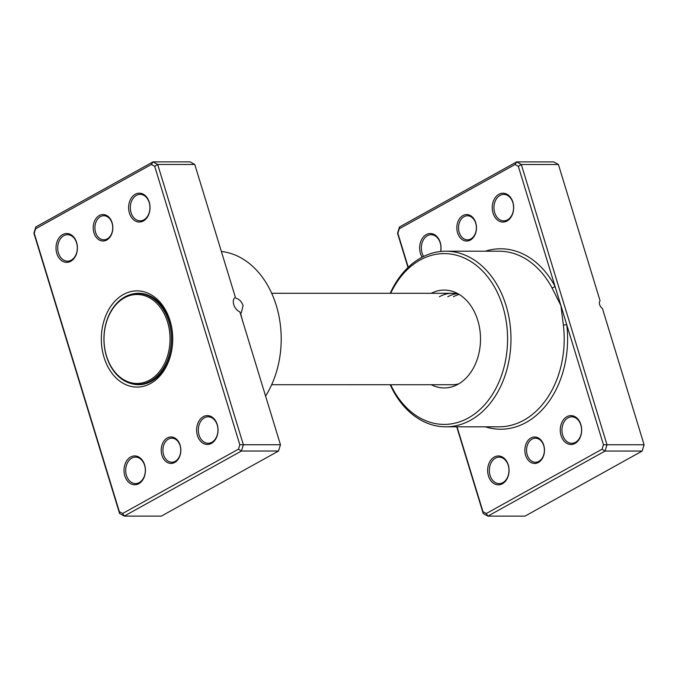 <?xml version="1.0" encoding="UTF-8"?>
<svg xmlns="http://www.w3.org/2000/svg" width="678" height="678" viewBox="0 0 678 678"><rect width="100%" height="100%" fill="white"/><g stroke="black" fill="none" stroke-linecap="round" stroke-linejoin="round"><path stroke-width="1.02" d="M167.28 437.963A13.229 9.814 90 0 1 180.102 445.158A13.229 9.814 90 0 1 174.763 462.43A13.229 9.814 90 0 1 161.949 455.243A13.229 9.814 90 0 1 167.28 437.963M175.229 461.32A12.026 8.924 -90 0 0 180.585 447.861A12.026 8.924 -90 0 0 171.831 438.174A12.026 8.924 -90 0 0 168.432 439.081A12.026 8.924 -90 0 0 163.076 452.531A12.026 8.924 -90 0 0 171.831 462.226A12.026 8.924 -90 0 0 175.229 461.32M99.276 215.536A13.229 9.814 90 0 1 112.099 222.723A13.229 9.814 90 0 1 106.76 240.004A13.229 9.814 90 0 1 93.945 232.808A13.229 9.814 90 0 1 99.276 215.536M107.226 238.893A12.026 8.924 -90 0 0 112.582 225.435A12.026 8.924 -90 0 0 103.827 215.74A12.026 8.924 -90 0 0 100.429 216.646A12.026 8.924 -90 0 0 95.073 230.105A12.026 8.924 -90 0 0 103.827 239.8A12.026 8.924 -90 0 0 107.226 238.893M233.554 291.294L235.41 297.388A8.178 5.068 61 0 0 235.266 297.464A8.178 5.068 61 0 0 233.749 304.608A8.178 5.068 61 0 0 239.834 311.838L280.463 444.743L243.368 444.743L241.427 451.023L124.243 516.102L119.582 513.492L33.9 233.224L35.841 226.944L153.025 161.864L157.686 164.474L243.368 444.743L239.826 444.734L154.703 166.313L151.406 164.466L35.595 228.791L34.222 233.232L119.345 511.653L122.633 513.5L238.453 449.175L239.826 444.734M235.919 298.201C239.173 299.083 241.554 301.524 243.071 305.532L241.317 312.812L240.487 313.134L242.597 320.88M130.634 457.023A14.433 10.712 90 0 1 144.617 464.862A14.433 10.712 90 0 1 138.795 483.711A14.433 10.712 90 0 1 124.811 475.863A14.433 10.712 90 0 1 130.634 457.023M139.261 482.6A13.229 9.814 -90 0 0 145.151 467.795A13.229 9.814 -90 0 0 135.524 457.133A13.229 9.814 -90 0 0 131.778 458.133A13.229 9.814 -90 0 0 125.888 472.939A13.229 9.814 -90 0 0 135.515 483.6A13.229 9.814 -90 0 0 139.261 482.6M62.63 234.588A14.433 10.712 90 0 1 76.614 242.436A14.433 10.712 90 0 1 70.792 261.276A14.433 10.712 90 0 1 56.808 253.436A14.433 10.712 90 0 1 62.63 234.588M71.258 260.166A13.229 9.814 -90 0 0 77.148 245.368A13.229 9.814 -90 0 0 67.52 234.698A13.229 9.814 -90 0 0 63.774 235.698A13.229 9.814 -90 0 0 57.884 250.504A13.229 9.814 -90 0 0 67.512 261.166A13.229 9.814 -90 0 0 71.258 260.166M135.244 194.255A14.433 10.712 90 0 1 149.228 202.103A14.433 10.712 90 0 1 143.405 220.943A14.433 10.712 90 0 1 129.422 213.104A14.433 10.712 90 0 1 135.244 194.255M143.872 219.833A13.229 9.814 -90 0 0 149.762 205.036A13.229 9.814 -90 0 0 140.134 194.366A13.229 9.814 -90 0 0 136.397 195.366A13.229 9.814 -90 0 0 130.507 210.172A13.229 9.814 -90 0 0 140.134 220.833A13.229 9.814 -90 0 0 143.872 219.833M203.256 416.69A14.433 10.712 90 0 1 217.231 424.53A14.433 10.712 90 0 1 211.409 443.378A14.433 10.712 90 0 1 197.434 435.53A14.433 10.712 90 0 1 203.256 416.69M211.875 442.268A13.229 9.814 -90 0 0 217.774 427.462A13.229 9.814 -90 0 0 208.138 416.8A13.229 9.814 -90 0 0 204.4 417.801A13.229 9.814 -90 0 0 198.51 432.606A13.229 9.814 -90 0 0 208.138 443.268A13.229 9.814 -90 0 0 211.875 442.268M123.421 294.498A48.113 35.697 90 0 1 170.025 320.652A48.113 35.697 90 0 1 150.618 383.468A48.113 35.697 90 0 1 104.014 357.314A48.113 35.697 90 0 1 123.421 294.498M131.905 383.782A45.714 33.917 -90 0 0 138.626 384.697A45.714 33.917 -90 0 0 151.558 381.248A45.714 33.917 -90 0 0 171.907 330.11A45.714 33.917 -90 0 0 138.634 293.277A45.714 33.917 -90 0 0 131.913 294.184M235.41 297.388L194.781 164.483L190.12 161.864L153.025 161.864L151.406 164.466M194.781 164.483L157.686 164.474L154.703 166.313M122.633 513.5L124.243 516.102L161.347 516.111L278.522 451.023L241.427 451.023L238.453 449.175M278.522 451.023L280.463 444.743M265.573 396.045A87.809 65.156 -90 0 0 276.293 305.532A87.809 65.156 -90 0 0 221.375 251.47M35.595 228.791L35.841 226.944M119.345 511.653L119.582 513.492M139.99 384.451A45.714 33.917 -90 0 0 141.049 384.579M141.058 293.388A45.714 33.917 -90 0 0 139.999 293.515M124.811 296.947A45.468 33.739 -90 0 0 104.573 347.814A45.468 33.739 -90 0 0 137.659 384.451A45.468 33.739 -90 0 0 150.516 381.019A45.468 33.739 -90 0 0 170.763 330.152A45.468 33.739 -90 0 0 137.668 293.515A45.468 33.739 -90 0 0 124.811 296.947M124.438 297.837A44.511 33.027 -90 0 0 106.488 355.942A44.511 33.027 -90 0 0 149.601 380.129A44.511 33.027 -90 0 0 167.551 322.025A44.511 33.027 -90 0 0 124.438 297.837M462.913 215.562A13.229 9.814 90 0 1 475.736 222.757A13.229 9.814 90 0 1 470.396 240.029A13.229 9.814 90 0 1 457.574 232.842A13.229 9.814 90 0 1 462.913 215.562M470.863 238.919A12.026 8.924 -90 0 0 476.219 225.46A12.026 8.924 -90 0 0 467.464 215.765A12.026 8.924 -90 0 0 464.057 216.672A12.026 8.924 -90 0 0 458.709 230.13A12.026 8.924 -90 0 0 467.464 239.826A12.026 8.924 -90 0 0 470.863 238.919M530.916 437.996A13.229 9.814 90 0 1 543.739 445.192A13.229 9.814 90 0 1 538.4 462.464A13.229 9.814 90 0 1 525.586 455.269A13.229 9.814 90 0 1 530.916 437.996M538.866 461.354A12.026 8.924 -90 0 0 544.222 447.895A12.026 8.924 -90 0 0 535.467 438.2A12.026 8.924 -90 0 0 532.069 439.107A12.026 8.924 -90 0 0 526.713 452.565A12.026 8.924 -90 0 0 535.467 462.26A12.026 8.924 -90 0 0 538.866 461.354M431.242 384.714A48.935 36.307 -90 0 0 454.972 385.74A48.935 36.307 -90 0 0 458.04 384.248A48.935 36.307 -90 0 0 480.473 336.813A48.935 36.307 -90 0 0 454.972 292.277A48.935 36.307 -90 0 0 431.25 293.294M458.65 294.116A45.714 33.917 -90 0 0 452.277 293.303A45.714 33.917 -90 0 0 439.352 296.744M453.463 296.752A45.714 33.917 90 0 1 459.082 294.371M447.819 296.752A45.714 33.917 90 0 1 456.506 293.659M494.27 457.048A14.433 10.712 90 0 1 508.254 464.896A14.433 10.712 90 0 1 502.432 483.745A14.433 10.712 90 0 1 488.448 475.897A14.433 10.712 90 0 1 494.27 457.048M502.898 482.626A13.229 9.814 -90 0 0 508.788 467.828A13.229 9.814 -90 0 0 499.161 457.167A13.229 9.814 -90 0 0 495.415 458.159A13.229 9.814 -90 0 0 489.524 472.964A13.229 9.814 -90 0 0 499.152 483.626A13.229 9.814 -90 0 0 502.898 482.626M566.884 416.716A14.433 10.712 90 0 1 580.868 424.564A14.433 10.712 90 0 1 575.046 443.412A14.433 10.712 90 0 1 561.062 435.564A14.433 10.712 90 0 1 566.884 416.716M575.512 442.293A13.229 9.814 -90 0 0 581.402 427.496A13.229 9.814 -90 0 0 571.774 416.834A13.229 9.814 -90 0 0 568.037 417.826A13.229 9.814 -90 0 0 562.147 432.632A13.229 9.814 -90 0 0 571.774 443.293A13.229 9.814 -90 0 0 575.512 442.293M422.123 257.216A14.433 10.712 90 0 1 426.267 234.613A14.433 10.712 90 0 1 437.344 237.037A14.433 10.712 90 0 1 440.734 251.462M440.615 251.479A13.229 9.814 -90 0 0 431.157 234.732A13.229 9.814 -90 0 0 427.411 235.732A13.229 9.814 -90 0 0 423.623 256.454M498.881 194.289A14.433 10.712 90 0 1 512.865 202.129A14.433 10.712 90 0 1 507.042 220.977A14.433 10.712 90 0 1 493.059 213.129A14.433 10.712 90 0 1 498.881 194.289M507.508 219.867A13.229 9.814 -90 0 0 513.399 205.061A13.229 9.814 -90 0 0 503.771 194.4A13.229 9.814 -90 0 0 500.033 195.4A13.229 9.814 -90 0 0 494.143 210.197A13.229 9.814 -90 0 0 503.771 220.867A13.229 9.814 -90 0 0 507.508 219.867M390.672 384.714A85.403 63.368 -90 0 0 468.345 417.97A85.403 63.368 -90 0 0 502.796 306.464A85.403 63.368 -90 0 0 420.063 260.047A85.403 63.368 -90 0 0 390.681 293.294M390.189 293.294A87.809 65.156 90 0 1 420.996 257.818A87.809 65.156 90 0 1 445.827 251.199A87.809 65.156 90 0 1 509.729 321.957A87.809 65.156 90 0 1 470.642 420.199A87.809 65.156 90 0 1 445.81 426.818A87.809 65.156 90 0 1 390.181 384.714M271.683 384.706L452.268 384.723A45.714 33.917 -90 0 0 458.65 383.901M408.003 267.505L397.537 233.257L399.478 226.977L516.653 161.889L521.314 164.508L607.005 444.768L605.064 451.056L487.88 516.136L483.219 513.517L456.718 426.818M457.031 426.818L482.973 511.678L486.27 513.534L602.089 449.209L603.462 444.768L566.749 324.694L563.376 325.076L560.901 305.558L518.339 166.347L515.043 164.5L399.232 228.817L397.859 233.257L408.249 267.268M486.27 513.534L487.88 516.136L524.975 516.136L642.159 451.056L644.1 444.776L602.437 308.498A4.814 2.983 61 0 1 600.081 300.786L558.418 164.508L553.756 161.898L516.653 161.889L515.043 164.5M602.089 449.209L605.064 451.056L642.159 451.056M603.462 444.768L644.1 444.776M518.339 166.347L521.314 164.508L558.418 164.508M485.295 426.826A90.216 66.936 90 0 0 566.749 324.694L560.901 305.558L551.985 287.828A87.809 65.156 -90 0 0 499.05 251.199L445.827 251.199M483.219 513.517L482.973 511.678M399.478 226.977L399.232 228.817M485.312 251.199A90.216 66.936 90 0 1 555.045 286.421A2.407 0.941 -28 0 1 551.985 287.828M445.81 426.818L499.033 426.826A87.809 65.156 -90 0 0 523.865 420.199A87.809 65.156 -90 0 0 563.376 325.076M452.277 293.303L271.683 293.286M142.109 384.451L137.659 384.451M142.109 293.515L137.668 293.515"/></g></svg>
